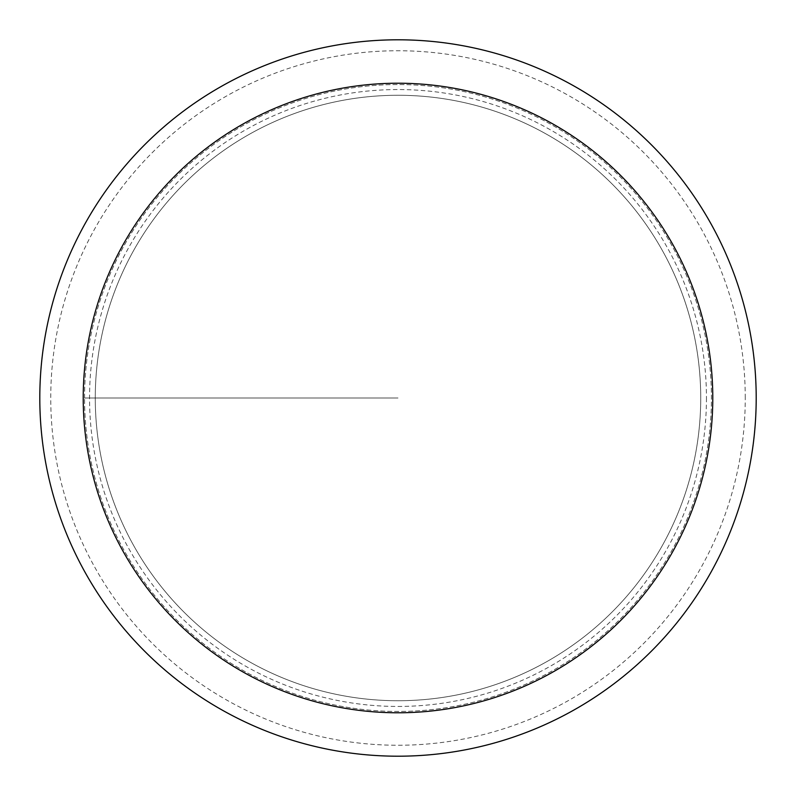<?xml version="1.0" encoding="UTF-8"?>
<svg xmlns="http://www.w3.org/2000/svg" width="796" height="796" viewBox="0 0 796 796"><rect width="100%" height="100%" fill="white"/><g stroke="black" fill="none" stroke-linecap="round" stroke-linejoin="round"><path stroke-width="0.6" stroke-dasharray="3.98 2.98" d="M84.555 398A313.445 313.445 0 0 1 398 84.555A313.445 313.445 0 0 1 711.445 398A313.445 313.445 0 0 1 398 711.445A313.445 313.445 0 0 1 84.555 398A313.445 313.445 0 0 0 398 711.445A313.445 313.445 0 0 0 711.445 398A313.445 313.445 0 0 0 398 84.555A313.445 313.445 0 0 0 84.555 398L398 398L84.555 398M756.2 398A358.2 358.2 0 0 1 398 756.2A358.2 358.2 0 0 1 39.8 398A358.2 358.2 0 0 1 398 39.8A358.2 358.2 0 0 1 756.2 398M706.45 398A308.45 308.45 0 0 1 398 706.45A308.45 308.45 0 0 1 89.55 398A308.45 308.45 0 0 1 398 89.55A308.45 308.45 0 0 1 706.45 398M95.271 398A302.729 302.729 0 0 1 398 95.271A302.729 302.729 0 0 1 700.729 398A302.729 302.729 0 0 1 398 700.729A302.729 302.729 0 0 1 95.271 398A302.729 302.729 0 0 0 398 700.729A302.729 302.729 0 0 0 700.729 398A302.729 302.729 0 0 0 398 95.271A302.729 302.729 0 0 0 95.271 398A302.729 302.729 0 0 1 398 95.271A302.729 302.729 0 0 1 700.729 398M745.255 398A347.255 347.255 0 0 0 398 50.745A347.255 347.255 0 0 0 50.745 398A347.255 347.255 0 0 0 398 745.255A347.255 347.255 0 0 0 745.255 398"/><path stroke-width="1.19" d="M83.222 398A314.778 314.778 0 0 0 398 712.778A314.778 314.778 0 0 0 712.778 398A314.778 314.778 0 0 0 398 83.222A314.778 314.778 0 0 0 83.222 398M39.8 398A358.2 358.2 0 0 0 398 756.2A358.2 358.2 0 0 0 756.2 398A358.2 358.2 0 0 0 398 39.8A358.2 358.2 0 0 0 39.8 398"/></g></svg>
